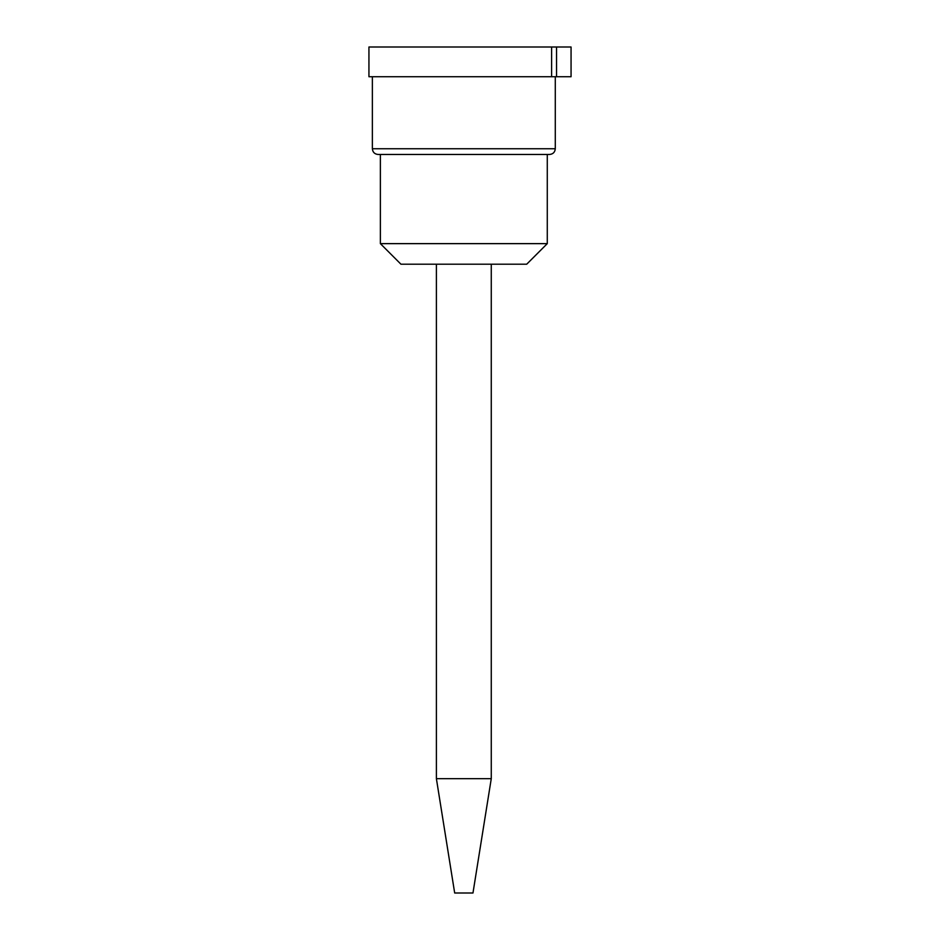 <?xml version="1.0" encoding="UTF-8"?>
<svg xmlns="http://www.w3.org/2000/svg" width="940" height="940" viewBox="0 0 940 940"><rect width="100%" height="100%" fill="white"/><g stroke="black" fill="none" stroke-linecap="round" stroke-linejoin="round"><path stroke-width="1.41" d="M400.945 264.211L526.706 264.211L547.28 243.636L380.371 243.636L400.945 264.211M491.268 778.673L436.395 778.673L454.678 893L472.973 893L491.268 778.673L491.268 264.211M436.395 778.673L436.395 264.211M372.369 76.728L372.369 148.743C372.71 152.221 374.613 154.125 378.08 154.466L549.571 154.466C553.049 154.125 554.952 152.221 555.282 148.743L555.282 76.728M556.551 47L556.551 76.728L571.062 76.728L571.062 47L368.938 47L368.938 76.728L551.615 76.728L551.615 47M556.551 76.728L551.615 76.728M372.369 148.743L555.282 148.743M380.371 154.466L380.371 243.636M547.28 154.466L547.28 243.636"/></g></svg>
